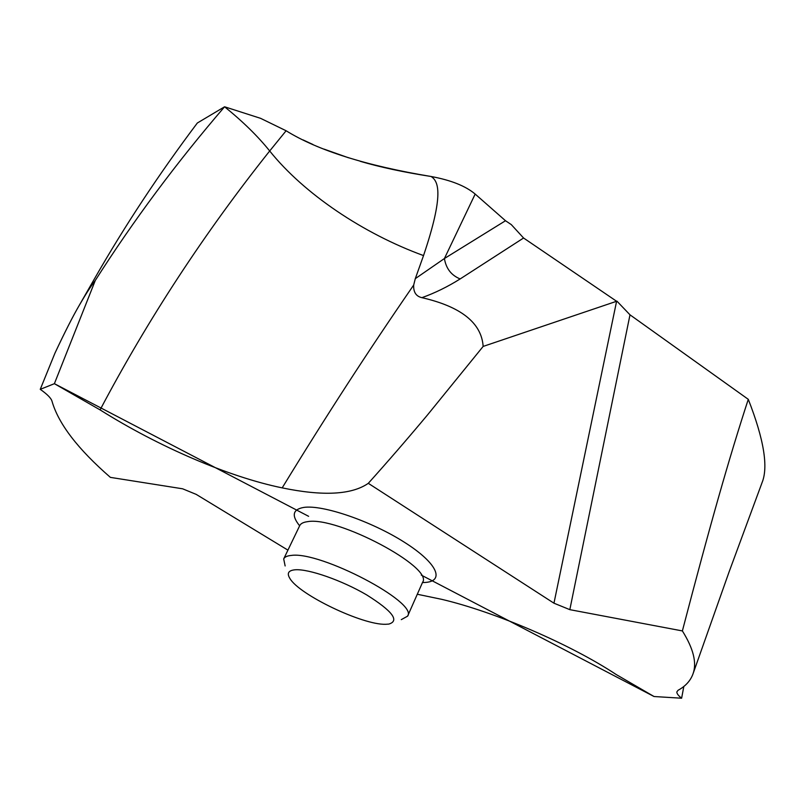 <?xml version="1.0" encoding="UTF-8"?>
<svg xmlns="http://www.w3.org/2000/svg" width="805" height="805" viewBox="0 0 805 805"><rect width="100%" height="100%" fill="white"/><g stroke="black" fill="none" stroke-linecap="round" stroke-linejoin="round"><path stroke-width="1.21" d="M423.531 255.588C444.42 193.673 438.363 181.135 431.098 176.496C450.921 180.149 465.612 186.005 475.171 194.065L505.5 220.731L444.41 258.536C446.05 268.528 451.293 275.33 460.158 278.933C447.711 286.751 434.962 293 421.921 297.669C416.064 296.341 413.327 292.145 413.69 285.05L415.3 278.641L423.531 255.588C363.588 233.732 304.109 193.975 269.695 150.978C257.922 136.297 242.889 121.565 224.585 106.783C176.667 162.469 133.57 220.349 95.302 280.432C133.57 220.349 176.667 162.469 224.585 106.783L197.336 123.004C159.299 173.588 125.198 225.189 95.04 277.805L79.383 305.135C72.893 316.254 64.742 332.274 54.941 353.164L40.25 389.338C47.183 394.188 51.097 398.143 52.003 401.192C58.383 423.682 77.844 449.069 110.386 477.375L182.604 488.796L196.199 494.381L287.918 550.137M308.617 516.317L54.388 383.683L95.302 280.432C90.794 286.328 85.491 294.56 79.383 305.135M40.25 389.338L54.388 383.683L100.092 409.896C158.585 446.745 228.62 476.882 282.183 487.88C323.006 496.323 351.715 494.813 368.298 483.322L553.961 603.197L616.6 301.271L483.151 346.422C481.551 322.956 461.144 306.695 421.921 297.669M100.092 409.896C147.989 319.152 204.52 232.846 269.695 150.978L286.107 130.762L260.538 118.315L224.585 106.783L260.538 118.315L286.107 130.762C317.915 150.485 366.245 165.729 431.098 176.496C450.921 180.149 465.612 186.005 475.171 194.065L505.5 220.731L511.286 224.605L523.572 238.008L616.6 301.271M761.953 482.889C768.523 467.313 763.975 439.46 748.288 399.33C729.099 458.055 710.543 523.22 682.378 630.929C693.427 648.578 696.979 662.857 693.045 673.755C690.569 680.688 685.568 686.192 678.052 690.288L676.844 691.918C676.743 693.558 678.333 695.661 681.624 698.217L654.052 696.526L616.288 674.58C570.332 644.191 495.196 611.931 441.714 599.333L417.292 594.251M682.378 630.929L569.829 609.657L553.961 603.197M475.171 194.065L444.41 258.536L415.3 278.641M483.151 346.422L427.686 414.716C407.501 438.856 387.708 461.728 368.298 483.322M748.288 399.33L629.993 314.825L569.829 609.657M616.932 301.161L629.993 314.825M681.624 698.217L683.817 686.474M285.141 565.955L283.692 558.922C284.658 556.949 287.204 555.782 291.329 555.43C320.33 550.952 418.65 602.683 407.592 616.167L401.293 619.629M385.615 624.288C362.612 625.113 299.068 594.704 289.85 578.382C286.671 573.23 288.462 570.363 295.214 569.779C308.557 568.743 341.994 580.395 366.637 594.885C392.478 611.116 399.854 620.856 388.775 624.096L385.615 624.288M654.052 696.526L421.257 575.082M54.388 383.683L95.302 280.432M302.972 139.879L312.924 144.487M324.083 149.126L348.555 157.79M360.288 161.332C380.282 167.188 403.879 172.25 431.098 176.496M505.5 220.731L511.286 224.605M422.474 582.558L423.903 582.518C445.457 581.935 437.98 563.49 404.543 542.349C371.397 521.167 322.523 504.473 303.686 507.432C292.678 509.424 291.329 515.542 299.641 525.806M282.183 487.88C325.26 417.342 368.418 350.718 411.657 288.009L413.69 285.05M523.572 238.008L460.158 278.933M422.736 581.965L422.545 582.407C434.116 567.646 336.903 515.925 307.53 521.67C303.364 522.193 300.758 523.522 299.712 525.655L299.923 525.212M761.963 482.899L729.088 571.902L693.045 673.755M422.545 582.407L407.592 616.167M299.712 525.655L283.692 558.922"/></g></svg>
